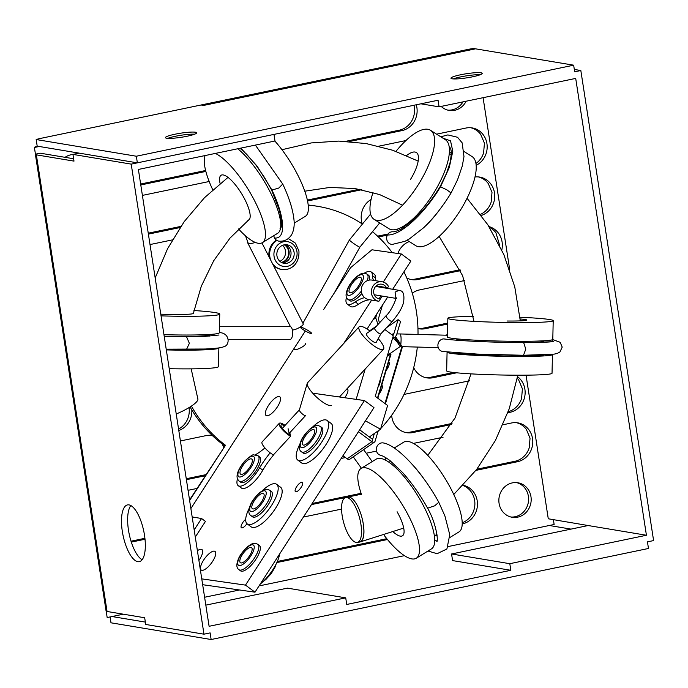 <?xml version="1.0" encoding="UTF-8"?>
<svg xmlns="http://www.w3.org/2000/svg" width="688" height="688" viewBox="0 0 688 688"><rect width="100%" height="100%" fill="white"/><g stroke="black" fill="none" stroke-linecap="round" stroke-linejoin="round"><path stroke-width="1.03" d="M79.103 153.123L72.954 154.404L73.994 161.121L36.361 154.843A12.651 1.651 171.2 0 1 35.389 154.379A12.651 1.651 171.2 0 1 35.441 154.189L34.4 147.481A12.651 1.651 171.2 0 1 37.195 146.14L36.172 139.526A12.651 1.651 171.2 0 1 40.996 138.314L467.565 49.519A12.651 1.651 171.2 0 1 473.499 48.487L573.654 65.188L574.678 71.801L580.827 70.52L653.6 540.579L647.451 541.86L648.474 548.474L211.147 639.513L210.124 632.9L203.975 634.181L131.21 164.122L273.97 134.401L274.994 141.006L138.383 169.446L209.1 626.295L345.72 597.855L346.743 604.46L510.831 570.3L509.808 563.696L646.428 535.255L575.701 78.406L439.09 106.846L438.067 100.242L137.359 162.841L136.336 156.228L573.654 65.188M553.376 519.638L554.132 524.497L549.316 525.494L571.006 529.115M503.031 424.754L511.528 422.982A19.763 18.215 -80.5 0 1 517.772 422.853A19.763 18.215 -80.5 0 1 532.787 441.963A19.763 18.215 -80.5 0 1 517.522 461.708L514.942 461.278A19.763 18.215 -80.5 0 0 529.218 447.811L530.044 438.179L526.372 429.424A19.763 18.215 -80.5 0 0 516.473 422.69M508.208 411.708A19.763 18.215 -80.5 0 0 521.581 398.455L522.398 388.823L518.726 380.06M499.798 245.797L495.936 232.811A19.763 18.215 -80.5 0 0 489.486 227.341M480.525 214.338A19.763 18.215 -80.5 0 0 491.172 202.048L491.997 192.416L488.325 183.653A19.763 18.215 -80.5 0 0 478.427 176.919M475.941 163.477A19.763 18.215 -80.5 0 0 483.578 152.994L484.447 143.25L480.697 134.392A19.763 18.215 -80.5 0 0 470.876 127.753M474.995 176.971A19.763 18.215 -80.5 0 1 479.725 177.091A19.763 18.215 -80.5 0 1 494.715 195.16A19.763 18.215 -80.5 0 1 481.351 215.439M489.022 226.61A19.763 18.215 -80.5 0 1 501.801 250.002M517.281 378.314A19.763 18.215 -80.5 0 1 518.735 380.06M517.582 376.706A19.763 18.215 -80.5 0 1 524.66 396.985A19.763 18.215 -80.5 0 1 509.877 412.353L507.821 412.774M386.811 538.695L277.333 561.485M462.904 485.479A19.763 18.215 -80.5 0 1 474.883 504.029A19.763 18.215 -80.5 0 1 462.233 522.777M516.602 482.606A17.492 16.125 -80.5 0 1 528.35 502.24A17.492 16.125 -80.5 0 1 510.866 517.006M514.942 461.278L476.827 469.216M361.097 493.305L312.163 503.496M144.91 538.308L131.021 541.198M462.998 101.867A17.492 16.125 -80.5 0 1 447.879 110.14M413.944 105.264A19.771 18.223 -80.5 0 1 398.748 130.307L345.832 141.315M205.617 170.504L140.636 184.031M211.147 639.513L110.992 622.812L110.08 616.93M123.281 614.186L107.173 617.54L106.184 611.185M35.389 154.379L106.081 611.013A12.651 1.651 -8.8 0 0 107.053 611.477L144.678 617.755L145.718 624.463L203.975 634.181M166.634 138.228A15.807 2.064 171.2 0 1 165.421 137.652A15.807 2.064 171.2 0 1 180.729 133.188A15.807 2.064 171.2 0 1 196.673 132.81A15.807 2.064 171.2 0 1 184.281 136.783A15.807 2.064 171.2 0 1 166.634 138.228M452.171 78.793A15.807 2.064 171.2 0 1 450.958 78.208A15.807 2.064 171.2 0 1 466.266 73.754A15.807 2.064 171.2 0 1 482.202 73.375A15.807 2.064 171.2 0 1 469.818 77.34A15.807 2.064 171.2 0 1 452.171 78.793M36.172 139.526L136.336 156.228M203.639 105.427L475.52 48.831L203.639 105.427L201.068 104.997M34.4 147.481L39.216 146.475L37.195 146.14M39.216 146.475L137.359 162.841M35.441 154.189L40.257 153.192L73.625 158.756M72.954 154.404L131.21 164.122M144.489 535.126A28.982 10.578 78.2 0 1 139.32 561.657A28.982 10.578 78.2 0 1 123.057 535.436A28.982 10.578 78.2 0 1 127.504 504.906A28.982 10.578 78.2 0 1 144.489 535.126M204.603 597.253L239.562 589.977M259.032 585.927L404.449 555.655M448.352 546.513L549.316 525.494M510.831 570.3L452.584 560.591L451.56 553.978L588.171 525.537L548.276 518.786L526.036 375.158M509.722 269.773L483.088 97.687M191.823 409.919A19.763 18.215 -80.5 0 1 178.794 430.49M65.05 157.32A17.492 16.125 -80.5 0 1 72.971 154.525M466.18 101.205A17.492 16.125 -80.5 0 1 449.161 110.415A17.492 16.125 -80.5 0 1 441.189 106.408M499.075 503.341A17.492 16.125 -80.5 0 1 517.901 482.761A17.492 16.125 -80.5 0 1 530.93 502.67A17.492 16.125 -80.5 0 1 512.147 517.273A17.492 16.125 -80.5 0 1 499.075 503.341M416.274 104.774A19.771 18.223 -80.5 0 1 401.328 130.737L349.409 141.539M205.85 171.424L140.782 184.969M436.596 134.16L465.871 128.063A19.763 18.215 -80.5 0 1 472.174 127.916A19.763 18.215 -80.5 0 1 487.061 144.643A19.763 18.215 -80.5 0 1 476.165 165.309M361.793 189.699L307.553 200.991M180.093 227.53L148.393 234.126M142.399 195.401L209.178 181.503M378.778 146.191L405.937 140.541M150.01 244.558L172.378 239.897M180.411 440.956L206.056 435.624A19.763 18.215 -80.5 0 1 212.274 435.487M205.273 475.752L186.405 479.682M303.434 517.041L341.558 509.103M463.127 485.238A19.763 18.215 -80.5 0 1 477.463 504.571A19.763 18.215 -80.5 0 1 462.241 523.955M387.482 539.521L276.851 562.552M517.522 461.708L475.933 470.368M361.406 494.208L311.449 504.605M145.013 539.254L131.305 542.11M188.056 490.32L197.026 488.454M341.205 458.44L345.453 457.554M366.222 453.237L376.517 451.087M393.433 447.57L395.729 447.088M413.359 443.425L443.063 437.241M447.716 324.031L425.519 328.649A19.763 18.215 -80.5 0 1 419.181 328.804A19.763 18.215 -80.5 0 1 417.96 328.546M412.301 293.191A19.763 18.215 -80.5 0 1 419.525 289.923L464.529 280.558M460.453 270.642L417.908 279.491A19.763 18.215 -80.5 0 1 411.665 279.629A19.763 18.215 -80.5 0 1 406.789 278.021M397.888 253.494A19.763 18.215 -80.5 0 1 409.24 241.557M387.335 235.124L382.442 236.139A19.763 18.215 -80.5 0 1 377.893 236.466M362.275 223.996A19.763 18.215 -80.5 0 1 371.073 199.494M456.608 372.81L433.113 377.703A19.763 18.215 -80.5 0 1 426.766 377.85A19.763 18.215 -80.5 0 1 413.703 367.676M445.36 335.176L447.475 334.738M451.38 424.53L412.843 432.554A19.763 18.215 -80.5 0 1 406.599 432.683A19.763 18.215 -80.5 0 1 391.644 415.294M403.882 394.723A19.763 18.215 -80.5 0 1 406.849 393.828L469.431 380.799M388.032 234.015L379.862 235.709A19.763 18.215 -80.5 0 1 377.437 236.036M460.048 269.756L415.328 279.061A19.763 18.215 -80.5 0 1 410.383 279.362M447.733 323.059L422.939 328.219A19.763 18.215 -80.5 0 1 417.96 328.537M453.547 372.483L430.533 377.273A19.763 18.215 -80.5 0 1 425.494 377.583M452.025 423.43L410.272 432.124A19.763 18.215 -80.5 0 1 405.318 432.417M206.004 474.634L186.259 478.745M211.01 435.323A19.763 18.215 -80.5 0 1 212.618 435.814M222.095 443.898A19.763 18.215 -80.5 0 1 223.677 447.441M189.037 407.597A19.763 18.215 -80.5 0 1 178.57 429.045M359.351 189.243L307.355 200.07M180.849 226.404L148.247 233.189M111.989 616.534L145.357 622.098M130.84 505.551A28.982 10.578 -101.8 0 0 128.484 530.156A28.982 10.578 -101.8 0 0 142.124 559.74M194.687 134.177A15.807 2.064 -8.8 0 0 167.734 138.348M480.215 74.743A15.807 2.064 -8.8 0 0 453.263 78.914M420.901 103.811L439.09 106.846M205.824 605.13L287.464 588.137L345.72 597.855M451.56 553.978L509.808 563.696M588.171 525.537L646.428 535.255M574.317 69.436L580.827 70.52M401.328 130.737L398.748 130.307M189.621 500.477L225.492 445.274A131.743 121.449 -80.5 0 1 191.419 406.083M189.544 499.97L225.492 445.274M192.176 516.946L201.575 518.511L205.463 521.401L195.289 537.061M194.179 529.889L201.575 518.511M308.207 205.179A131.743 121.449 -80.5 0 1 317.951 206.366A131.743 121.449 -80.5 0 1 362.404 224.082M372.526 231.684A131.743 121.449 -80.5 0 1 392.229 252.685M403.916 271.846A131.743 121.449 -80.5 0 1 418.012 334.428M417.306 347.062A131.743 121.449 -80.5 0 1 380.722 428.581M379.32 430.069A131.743 121.449 -80.5 0 1 378.022 431.393M343.51 456.11A131.743 121.449 -80.5 0 1 342.349 456.669M317.951 206.366L315.93 206.03A131.743 121.449 99.5 0 0 308.19 205.015M190.077 406.952A131.743 121.449 99.5 0 0 224.709 445.841M402.927 228.029A45.288 16.159 122.3 0 1 402.342 226.902M449.359 152.512A45.288 16.159 122.3 0 1 451.5 152.719M438.892 210.691A52.701 18.8 122.3 0 1 424.702 226.713M397.346 230.815A52.701 18.8 122.3 0 1 397.019 229.224M464.116 151.558L472.054 156.572A52.701 18.8 122.3 0 1 460.074 210.726A52.701 18.8 122.3 0 1 415.741 245.668L407.107 240.207M406.556 155.565A26.35 9.4 122.3 0 1 416.36 152.538A26.35 9.4 122.3 0 1 410.375 179.62M395.961 151.377A52.701 18.8 122.3 0 1 430.439 130.273A52.701 18.8 122.3 0 1 418.459 184.427A52.701 18.8 122.3 0 1 374.134 219.36A52.701 18.8 122.3 0 1 373.016 192.442M430.439 130.273L445.256 139.63A52.701 18.8 122.3 0 1 433.268 193.784A52.701 18.8 122.3 0 1 388.944 228.726L374.134 219.36M440.122 186.62L446.882 189.854L451.053 192.984C442.47 206.942 433.328 218.526 423.636 227.737L409.351 238.917L404.922 241.325L392.212 244.421A6.321 5.779 92 0 0 392.323 244.421M392.719 231.787A6.321 5.779 92 0 0 392.65 231.779A6.321 5.779 92 0 0 387.421 234.943A6.321 5.779 92 0 0 392.212 244.421M359.91 247.095L359.91 247.104C359.807 247.732 351.155 242.047 349.667 240.37L349.409 239.966L370.591 214.063M301.138 327.256A6.321 0.886 29.2 0 1 307.57 330.214A6.321 0.886 29.2 0 1 311.647 333.499A6.321 0.886 29.2 0 1 305.696 331.186A6.321 0.886 29.2 0 1 300.604 327.333A6.321 0.886 29.2 0 1 301.138 327.256M289.106 199.443A52.701 15.695 58.5 0 1 291.42 206.701M281.469 224.804A52.701 15.695 58.5 0 1 280.747 224.434M274.856 141.04A52.701 15.695 58.5 0 1 300.776 181.279A52.701 15.695 58.5 0 1 305.3 216.359L294.146 223.196M220.1 183.498A26.35 7.852 58.5 0 1 221.106 175.251A26.35 7.852 58.5 0 1 246.381 202.642A26.35 7.852 58.5 0 1 248.643 220.177A26.35 7.852 58.5 0 1 247.843 220.487M215.353 153.424A52.701 15.695 58.5 0 1 257.88 207.57A52.701 15.695 58.5 0 1 262.412 242.649A52.701 15.695 58.5 0 1 238.547 228.958M212.755 189.802A52.701 15.695 58.5 0 1 205.119 155.557M237.764 148.763A52.701 15.695 58.5 0 1 273.153 198.204A52.701 15.695 58.5 0 1 277.685 233.284L262.412 242.649M280.541 228.571C280.317 228.906 283.843 225.845 278.657 208.111L271.416 189.647L271.949 190.034L278.76 188.065L282.759 184.057M273.841 235.64A6.321 5.917 93.1 0 0 279.38 241.187C284.591 241.462 288.676 239.295 291.635 234.694C293.931 230.334 294.679 225.053 293.879 218.861C292.718 208.997 289.02 197.413 282.777 184.1L255.386 145.091M255.119 242.331C252.186 243.595 249.864 243.836 248.144 243.062L245.513 235.846M292.34 329.896A6.321 1.531 -27 0 0 292.46 329.922A6.321 1.531 -27 0 0 299.177 327.669A6.321 1.531 -27 0 0 303.245 323.893L261.922 242.907M163.959 334.678A52.701 3.337 1.5 0 0 193.371 334.987A52.701 3.337 1.5 0 0 219.266 332.786L219.756 314.072A52.701 3.337 1.5 0 0 193.947 310.529M161.044 315.861A52.701 3.337 1.5 0 0 193.861 316.265A52.701 3.337 1.5 0 0 219.756 314.072M160.777 314.158A26.35 1.668 1.5 0 0 180.462 314.485A26.35 1.668 1.5 0 0 193.414 313.384A26.35 1.668 1.5 0 0 193.362 313.272M169.222 368.691A52.701 3.337 1.5 0 0 192.485 368.845A52.701 3.337 1.5 0 0 218.388 366.644L218.87 347.93A52.701 3.337 1.5 0 0 218.87 347.904A52.701 3.337 1.5 0 1 192.975 350.123A52.701 3.337 1.5 0 1 166.315 349.9M186.491 349.444L189.363 343.338L186.577 336.81M166.204 349.177L205.196 349.014C219.558 348.231 221.966 347.535 224.056 346.589C229.852 345.565 230.325 333.095 219.489 332.588A6.321 5.951 101.7 0 0 219.274 332.545M214.338 334.067A6.321 5.951 101.7 0 0 212.988 335.847M290.061 339.304A6.321 2.425 -90 0 0 290.233 339.322A6.321 2.425 -90 0 0 292.649 333.001A6.321 2.425 -90 0 0 290.224 326.671L219.429 326.688M543.752 354.931A45.288 2.477 -178.7 0 1 511.029 356.006A45.288 2.477 -178.7 0 1 455.078 352.746M552.352 354.354A52.701 2.881 -178.7 0 1 552.455 354.535A52.701 2.881 -178.7 0 1 512.87 356.436A52.701 2.881 -178.7 0 1 447.08 352.17A52.701 2.881 -178.7 0 1 447.157 352.024M552.455 354.535L552.034 373.266A52.701 2.881 -178.7 0 1 512.457 375.166A52.701 2.881 -178.7 0 1 446.658 370.901L447.08 352.17M520.145 318.957A26.35 1.436 -178.7 0 1 526.87 320.066A26.35 1.436 -178.7 0 1 507.082 321.021M519.982 317.237A52.701 2.881 -178.7 0 1 553.212 320.66A52.701 2.881 -178.7 0 1 513.635 322.56A52.701 2.881 -178.7 0 1 447.845 318.295A52.701 2.881 -178.7 0 1 473.396 316.403M553.212 320.66L552.791 339.39A52.701 2.881 -178.7 0 1 513.214 341.282A52.701 2.881 -178.7 0 1 447.424 337.025L447.845 318.295M444.551 338.978A6.321 5.693 97.8 0 0 444.448 338.969C457.047 340.801 494.001 342.512 523.671 342.641L525.778 349.151L523.508 355.275M444.448 338.969A6.321 5.693 97.8 0 0 443.743 338.917A6.321 5.693 97.8 0 0 437.921 344.86A6.321 5.693 97.8 0 0 442.745 351.499A6.321 5.693 97.8 0 0 442.909 351.516M400.786 344.611C401.328 339.304 401.156 335.753 400.261 333.955L447.467 335.237M384.446 535.703A52.701 16.159 -121.6 0 0 416.309 558.217L431.514 548.843A52.701 16.159 -121.6 0 0 420.738 500.787A52.701 16.159 -121.6 0 0 376.207 459.128L361.002 468.494A52.701 16.159 -121.6 0 0 361.467 494.388M416.309 558.217A52.701 16.159 -121.6 0 0 405.533 510.152A52.701 16.159 -121.6 0 0 361.002 468.494M393.725 532.349A26.35 8.075 -121.6 0 0 402.489 535.789A26.35 8.075 -121.6 0 0 397.096 511.752M449.918 537.5L459.008 531.893A52.701 16.159 -121.6 0 0 448.241 483.836A52.701 16.159 -121.6 0 0 403.71 442.178L394.172 448.051M423.98 478.951A52.701 16.159 -121.6 0 0 414.124 466.498M385.426 457.486A52.701 16.159 -121.6 0 0 385.271 460.066M383.878 443.072A6.321 5.728 104.8 0 0 383.689 443.02C397.707 445.695 422.484 472.295 438.789 502.257L434.653 505.843L427.609 508.165M383.689 443.02A6.321 5.728 104.8 0 0 376.542 447.673A6.321 5.728 104.8 0 0 380.464 455.25C382.7 455.774 385.83 457.52 389.838 460.487L402.437 472.381C411.923 483.062 420.316 494.999 427.618 508.191C437.215 525.297 438.256 542.617 436.76 541.447M305.524 343.647A6.321 1.531 153 0 1 300.587 347.887A6.321 1.531 153 0 1 294.258 349.392M254.999 592.187L373.962 407.614L364.451 400.554L245.487 585.118L254.999 592.187L202.668 584.705M312.679 393.158L364.451 400.554M367.065 329.019L387.705 297.001M392.676 289.278L410.874 261.053L401.362 253.984L383.276 282.046M371.658 300.071L343.553 343.673M323.601 309.557L350.588 267.692L371.95 249.787L401.362 253.984M190.877 508.561L305.334 330.98M245.487 585.118L201.765 578.875M246.94 523.671A5.796 2.03 126.6 0 1 241.393 527.765A5.796 2.03 126.6 0 1 241.875 524.067A5.796 2.03 126.6 0 1 245.693 519.294M301.998 482.219A5.796 2.03 126.6 0 1 302.367 482.365A5.796 2.03 126.6 0 1 300.536 488.231A5.796 2.03 126.6 0 1 295.453 491.671A5.796 2.03 126.6 0 1 296.958 486.244A5.796 2.03 126.6 0 1 301.998 482.219M279.13 396.555A11.593 4.059 126.6 0 1 279.861 396.847A11.593 4.059 126.6 0 1 276.206 408.569A11.593 4.059 126.6 0 1 266.032 415.457A11.593 4.059 126.6 0 1 269.051 404.613A11.593 4.059 126.6 0 1 279.13 396.555M197.404 550.718A11.593 4.059 126.6 0 1 201.223 549.265A11.593 4.059 126.6 0 1 201.954 549.557A11.593 4.059 126.6 0 1 198.909 560.436M214.303 551.131A11.593 4.059 126.6 0 1 215.026 551.423A11.593 4.059 126.6 0 1 211.379 563.154A11.593 4.059 126.6 0 1 201.197 570.034A11.593 4.059 126.6 0 1 204.224 559.189A11.593 4.059 126.6 0 1 214.303 551.131M260.227 584.069A24.665 8.643 -53.4 0 0 279.569 554.064M312.619 427.024A24.665 8.643 126.6 0 1 325.716 419.886A24.665 8.643 126.6 0 1 327.17 420.48A24.665 8.643 126.6 0 1 319.395 445.437A24.665 8.643 126.6 0 1 297.749 460.074A24.665 8.643 126.6 0 1 299.813 444.259M297.749 460.074L301.714 463.024A24.665 8.643 -53.4 0 0 323.36 448.378A24.665 8.643 -53.4 0 0 331.134 423.43L327.17 420.48M313.539 429.57A9.383 3.285 126.6 0 1 314.089 429.794A9.383 3.285 126.6 0 1 311.131 439.297A9.383 3.285 126.6 0 1 302.892 444.869A9.383 3.285 126.6 0 1 305.369 436.046A9.383 3.285 126.6 0 1 313.539 429.57M320.376 426.465L321.889 427.592A15.807 5.538 126.6 0 1 316.91 443.588A15.807 5.538 126.6 0 1 303.03 452.971L301.525 451.844C298.902 450.244 298.687 446.701 300.888 441.214C302.204 437.628 305.266 433.517 310.082 428.873C316.033 424.505 315.783 425.803 318.226 425.562L320.376 426.465A15.807 5.538 126.6 0 1 315.396 442.461A15.807 5.538 126.6 0 1 301.525 451.844M262.102 490.871A24.665 8.643 126.6 0 1 275.191 483.724A24.665 8.643 126.6 0 1 276.653 484.326A24.665 8.643 126.6 0 1 268.879 509.275A24.665 8.643 126.6 0 1 247.233 523.921A24.665 8.643 126.6 0 1 249.297 508.097M247.233 523.921L251.197 526.862A24.665 8.643 -53.4 0 0 272.844 512.225A24.665 8.643 -53.4 0 0 280.609 487.267L276.653 484.326M263.014 493.408A9.383 3.285 126.6 0 1 263.573 493.64A9.383 3.285 126.6 0 1 260.614 503.134A9.383 3.285 126.6 0 1 252.376 508.707A9.383 3.285 126.6 0 1 254.844 499.892A9.383 3.285 126.6 0 1 263.014 493.408M269.859 490.312L271.373 491.43A15.807 5.538 126.6 0 1 266.385 507.426A15.807 5.538 126.6 0 1 252.513 516.817L251 515.69C248.377 514.091 248.17 510.548 250.363 505.061C251.688 501.475 254.749 497.364 259.557 492.72C265.516 488.351 265.258 489.641 267.709 489.409L269.859 490.312A15.807 5.538 126.6 0 1 264.871 506.299A15.807 5.538 126.6 0 1 251 515.69M251.017 547.416A9.383 3.285 126.6 0 1 251.576 547.648A9.383 3.285 126.6 0 1 248.617 557.142A9.383 3.285 126.6 0 1 240.379 562.715A9.383 3.285 126.6 0 1 242.847 553.9A9.383 3.285 126.6 0 1 251.017 547.416M257.862 544.32L259.376 545.438A15.807 5.538 126.6 0 1 254.388 561.434A15.807 5.538 126.6 0 1 240.516 570.825L239.003 569.698C236.38 568.099 236.173 564.556 238.366 559.069C239.691 555.483 242.752 551.372 247.56 546.728C253.519 542.359 253.27 543.649 255.712 543.417L257.862 544.32A15.807 5.538 126.6 0 1 252.883 560.307A15.807 5.538 126.6 0 1 239.003 569.698M395.127 337.24L397.131 339.244L395.17 338.479C394.998 339.261 396.752 341.239 400.425 344.43L397.716 342.693L393.562 338.324M397.131 339.244L395.935 340.07M397.716 342.693A10.337 6.708 55.2 0 0 400.304 346.451L387.456 355.361M385.418 403.873L402.351 347.087L400.751 344.955L400.304 346.451M347.681 389.374A8.222 2.881 -53.4 0 0 346.399 389.442M346.855 388.944A8.222 2.881 126.6 0 1 347.466 389.159A8.222 2.881 126.6 0 1 347.698 392.194A8.222 2.881 126.6 0 1 344.688 397.733M356.143 399.367L365.182 369.043M369.654 330.799L376.628 325.966M365.44 420.832L380.533 429.217L369.344 436.983M384.824 329.509L393.295 335.804L375.244 396.314L387.611 405.499L380.533 429.217M359.669 429.794L372.612 439.408L371.916 441.73A3.371 2.193 -124.8 0 1 371.855 441.687L347.165 458.827A3.371 2.193 55.2 0 0 347.225 458.87L347.225 458.87A3.371 2.193 55.2 0 0 349.796 459.214L374.487 442.074A3.371 2.193 -124.8 0 0 375.098 441.189L378.185 430.851M371.855 441.687L358.431 431.711M374.487 442.074A3.371 2.193 -124.8 0 1 371.916 441.73L374.375 433.5M347.165 458.827L342.968 455.705M388.582 362.206A8.222 2.881 126.6 0 1 389.012 362.284M388.651 361.974A8.222 2.881 126.6 0 1 388.797 362.069A8.222 2.881 126.6 0 1 389.03 365.104A8.222 2.881 126.6 0 1 386.106 370.531M381.651 385.452A8.222 2.881 126.6 0 1 382.081 385.529M381.72 385.228A8.222 2.881 126.6 0 1 381.866 385.323A8.222 2.881 126.6 0 1 382.098 388.359A8.222 2.881 126.6 0 1 379.165 393.777M402.351 347.087L398.309 340.698L400.407 344.421M401.878 346.735L384.945 403.521M395.505 336.931A6.536 2.288 126.6 0 1 395.669 337.025A6.536 2.288 126.6 0 1 395.815 337.172L398.309 340.698M377.867 387.542A12.78 4.472 -53.4 0 0 379.905 382.924A12.78 4.472 -53.4 0 0 380.275 379.466M377.841 398.24L391.016 354.045L387.206 356.203M377.497 397.991L390.681 353.795M391.911 334.772L393.261 334.523L394.086 333.095L398.085 319.662L400.571 321.511L396.563 334.936L395.153 337.232L392.71 337.739M382.476 305.102L378.331 319.026L379.475 322.87M377.961 324.512L375.768 317.865L376.663 314.132M398.085 319.662L386.45 327.746M375.768 317.865L373.025 319.765M375.768 317.125L373.894 318.424M397.836 340.345L395.815 337.172M382.124 281.77L372.053 280.093A9.89 9.116 99.5 0 0 361.544 287.808A9.89 9.116 99.5 0 0 367.822 299.366A9.89 9.116 -80.5 0 0 368.802 299.598L378.873 301.275A9.89 9.116 -80.5 0 1 371.511 290.026A9.89 9.116 -80.5 0 1 382.124 281.77A9.89 9.116 -80.5 0 1 388.479 286.492L387.249 288.375M385.977 288.16L386.381 287.55A7.422 6.837 99.5 0 0 381.72 284.204A7.422 6.837 99.5 0 0 373.773 290.284A7.422 6.837 99.5 0 0 379.071 298.807L380.971 295.874M375.906 286.483L376.31 285.873L386.381 287.55M382.244 296.089L378.873 301.275M368.802 299.598L367.822 299.366M375.949 280.738A41.856 14.663 -53.4 0 1 375.519 277.961L372.354 275.604A41.856 14.663 -53.4 0 0 373.644 280.36M368.579 299.934A41.856 14.663 -53.4 0 0 358.448 304.234L355.283 301.886A20.029 7.018 126.6 0 1 347.216 304.044A20.029 7.018 126.6 0 1 346.494 297.182M364.692 297.68A41.856 14.663 -53.4 0 0 355.283 301.886M364.33 273.179A20.029 7.018 126.6 0 1 371.099 271.898A20.029 7.018 126.6 0 1 372.354 275.604M375.519 277.961A20.029 7.018 -53.4 0 0 374.272 274.245L371.099 271.898M347.216 304.044L350.381 306.392A20.029 7.018 -53.4 0 0 358.448 304.234M360.228 277.255A9.383 3.285 126.6 0 1 360.787 277.488A9.383 3.285 126.6 0 1 357.829 286.982A9.383 3.285 126.6 0 1 349.59 292.555A9.383 3.285 126.6 0 1 352.058 283.731A9.383 3.285 126.6 0 1 360.228 277.255M367.306 280.661A15.807 5.538 126.6 0 0 367.074 274.151L368.587 275.277A15.807 5.538 126.6 0 1 369.301 280.085M361.854 293.484A15.807 5.538 126.6 0 1 349.728 300.656L348.214 299.529C345.591 297.93 345.385 294.387 347.578 288.9C348.902 285.314 351.964 281.203 356.771 276.559C362.731 272.199 362.473 273.489 364.924 273.248L367.074 274.151M279.285 423.309L262.094 441.971A9.89 2.675 42.6 0 0 264.674 447.639A9.89 2.675 42.6 0 0 272.689 454.501A9.89 2.675 -137.4 0 0 273.411 454.888L290.603 436.226A9.89 2.675 -137.4 0 1 282.183 429.364A9.89 2.675 -137.4 0 1 279.285 423.309A9.89 2.675 -137.4 0 1 285.09 425.373M284.574 425.941A7.422 2.004 42.6 0 0 281.1 424.986A7.422 2.004 42.6 0 0 283.207 429.441A7.422 2.004 42.6 0 0 289.442 434.601L288.117 428.727M289.803 432.7L290.603 436.226M273.411 454.888L272.689 454.501M255.308 454.785A20.029 7.018 126.6 0 1 256.538 454.08A41.856 14.663 -53.4 0 0 264.906 447.922M273.454 455.069A41.856 14.663 -53.4 0 0 262.799 470.153L259.634 467.797A20.029 7.018 126.6 0 1 238.194 485.651A20.029 7.018 126.6 0 1 237.472 478.788M270.186 452.833A41.856 14.663 -53.4 0 0 259.634 467.797M238.194 485.651L241.359 487.998A20.029 7.018 -53.4 0 0 262.799 470.153M245.255 462.568A9.383 3.285 126.6 0 1 251.765 459.085A9.383 3.285 126.6 0 1 248.807 468.588A9.383 3.285 126.6 0 1 240.568 474.161A9.383 3.285 126.6 0 1 245.255 462.568M258.052 455.757L259.565 456.884A15.807 5.538 126.6 0 1 254.577 472.88A15.807 5.538 126.6 0 1 240.705 482.262L239.192 481.136C237.386 479.459 236.724 477.395 237.197 474.952C237.257 473.344 238.882 467.831 244.997 460.822C250.208 456.187 253.124 454.209 253.743 454.897L258.052 455.757A15.807 5.538 126.6 0 1 253.064 471.753A15.807 5.538 126.6 0 1 239.192 481.136M370.075 331.117A16.546 4.472 42.6 0 0 359.127 326.766A16.546 4.472 42.6 0 0 358.861 328.726A16.546 4.472 42.6 0 0 370.574 343.278A16.546 4.472 42.6 0 0 383.474 349.177A16.546 4.472 42.6 0 0 378.228 338.625M374.668 328.081L366.549 333.439A6.579 1.78 42.6 0 0 366.351 334.299A6.579 1.78 42.6 0 0 371.176 340.216A6.579 1.78 42.6 0 0 376.207 342.332L380.877 333.8M374.702 328.064A4.214 1.135 42.6 0 0 374.582 328.615A4.214 1.135 42.6 0 0 377.669 332.407A4.214 1.135 42.6 0 0 380.894 333.757M305.541 415.561A4.214 1.135 -137.4 0 1 304.818 415.5A4.214 1.135 -137.4 0 1 301.163 412.852A4.214 1.135 -137.4 0 1 299.383 409.902A4.214 1.135 42.6 0 0 299.392 410.272A4.214 1.135 42.6 0 0 302.17 413.798A4.214 1.135 42.6 0 0 305.532 415.569M359.127 326.766L307.57 382.752A16.546 4.472 42.6 0 0 307.278 383.285A16.546 4.472 42.6 0 0 307.304 384.721A16.546 4.472 42.6 0 0 318.2 398.576A16.546 4.472 42.6 0 0 331.418 405.507M399.977 290.646L398.997 290.336L395.075 292.125L395.798 297.87M396.632 298.368L395.755 297.5C397.664 296.175 391.291 311.526 386.106 315.68L374.642 328.116A4.214 1.135 42.6 0 0 374.582 328.615A4.214 1.135 42.6 0 0 377.566 332.321A4.214 1.135 42.6 0 0 380.851 333.826L392.306 321.382A4.214 1.135 -137.4 0 1 389.021 319.877A4.214 1.135 -137.4 0 1 386.028 316.17A4.214 1.135 -137.4 0 1 386.097 315.672A4.214 1.135 -137.4 0 1 386.14 315.637M176.231 413.978A23.186 5.22 -23.8 0 0 197.86 398.894L191.178 368.854M357.235 542.454A23.186 8.29 75.1 0 1 342.684 518.511A23.186 8.29 75.1 0 1 345.858 497.519A23.186 8.29 75.1 0 1 359.764 518.649A23.186 8.29 75.1 0 1 357.235 542.454L359.575 542.075A23.186 8.29 -104.9 0 0 362.748 521.083A23.186 8.265 74.6 0 1 359.772 542.024M348.214 497.157L347.105 497.562A23.186 8.29 -104.9 0 1 348.197 497.14L345.858 497.519M362.748 521.083A23.186 8.29 -104.9 0 0 348.197 497.14M281.985 262.704A9.881 9.107 99.5 0 0 289.029 251.258A9.881 9.107 99.5 0 0 284.978 244.713M281.306 262.36A9.383 8.652 99.5 0 0 288.582 251.352A9.383 8.652 99.5 0 0 284.23 244.825M279.861 261.32A9.383 8.652 99.5 0 0 285.434 250.828A9.383 8.652 99.5 0 0 282.527 245.341M285.451 244.687A9.383 8.652 -80.5 0 1 290.921 251.739A9.383 8.652 -80.5 0 1 282.415 262.885M294.068 252.264A9.383 8.652 -80.5 0 1 283.963 263.306A9.383 8.652 -80.5 0 1 276.972 252.625A9.383 8.652 -80.5 0 1 287.051 244.79A9.383 8.652 -80.5 0 1 294.068 252.264M272.285 263.212A15.807 14.577 -80.5 0 0 281.659 269.429L280.893 269.3A15.807 14.577 -80.5 0 1 273.403 265.405M269.137 257.037A15.807 14.577 -80.5 0 1 276.395 240.129M509.877 412.353L508.088 412.052M107.053 611.477L36.361 154.843M412.843 432.554L410.272 432.124M433.113 377.703L430.533 377.273M382.442 236.139L379.862 235.709M417.908 279.491L415.328 279.061M425.519 328.649L422.939 328.219M449.29 153.398L450.511 154.172A43.215 15.42 122.3 0 1 451.431 154.903M440.956 186.044C424.427 213.882 400.244 235.975 387.421 234.943M442.866 138.125L450.528 140.859L452.799 151.283L449.281 167.511L440.595 186.637M271.674 189.441C285.047 217.262 286.354 239.209 274.572 238.031M240.843 148.118L257.106 166.126L271.949 190.034M164.191 336.191A43.215 2.735 1.5 0 0 188.495 336.449A43.215 2.735 1.5 0 0 209.728 334.643L209.694 336.097M166.238 349.427A45.322 2.872 1.5 0 0 189.226 349.624A45.322 2.872 1.5 0 0 205.721 348.988M462.095 340.586A43.215 2.356 -178.7 0 1 456.858 339.339L456.815 338.874M543.245 342.289L543.262 341.282A43.215 2.356 -178.7 0 1 533.114 342.572M524.454 342.658C493.631 342.521 457.176 340.835 443.743 338.917M552.61 339.623L551.776 341.755L523.792 342.65M390.208 460.771A45.322 13.898 -121.6 0 0 389.915 461.82M435.272 535.393A45.322 13.898 -121.6 0 0 437.147 535.668M315.233 426.956A12.539 4.395 126.6 0 1 309.273 443.21A12.539 4.395 126.6 0 1 300.974 441.825A12.539 4.395 126.6 0 1 315.233 426.956M264.708 490.802A12.539 4.395 126.6 0 1 258.757 507.056A12.539 4.395 126.6 0 1 250.449 505.671A12.539 4.395 126.6 0 1 264.708 490.802M252.72 544.81A12.539 4.395 126.6 0 1 246.76 561.064A12.539 4.395 126.6 0 1 238.452 559.679A12.539 4.395 126.6 0 1 252.72 544.81M394.086 333.095L391.79 334.686M361.922 274.65A12.539 4.395 126.6 0 1 355.971 290.895A12.539 4.395 126.6 0 1 347.664 289.51A12.539 4.395 126.6 0 1 361.922 274.65M361.338 291.127A15.807 5.538 126.6 0 1 348.214 299.529M244.945 461.209A12.539 4.395 126.6 0 1 253.863 461.639A12.539 4.395 126.6 0 1 239.691 477.025A12.539 4.395 126.6 0 1 244.945 461.209M392.341 321.33A4.214 1.135 -137.4 0 1 392.306 321.382C398.464 314.141 402.222 307.82 403.572 302.402C404.587 294.842 403.323 290.895 399.771 290.56M296.941 251.67A12.539 11.558 -80.5 0 1 281.435 265.878A12.539 11.558 -80.5 0 1 278.141 244.593A12.539 11.558 -80.5 0 1 296.941 251.67M270.719 260.15A15.807 14.577 -80.5 0 1 276.877 240.439M404.26 227.186L403.108 226.455M449.281 147.49L450.588 148.006L451.5 152.762L450.236 162.067L446.555 173.238L440.131 186.603C430.086 202.728 422.664 211.139 413.798 219.618L401.173 229.044C397.2 231.065 394.362 231.976 392.65 231.779M440.784 136.809L447.845 134.917L457.529 137.265L462.164 142.863L463.979 156.615L462.267 166.066L457.572 179.697L451.061 192.975M334.248 293.036L359.91 247.104L379.707 222.895M300.604 327.333L301.086 326.473M302.901 323.222L349.409 239.966M281.28 219.954L280.386 220.504M280.618 228.519L280.059 228.562M271.425 189.664L264.304 177.177L255.833 164.957L246.519 154.121L240.06 148.281M290.482 326.705L247.448 242.365M164.234 336.466L205.574 336.329L218.99 335.013M290.233 339.322L228.261 339.339M456.841 340.207L456.858 339.339M543.262 341.282L543.331 340.818M552.688 339.571L560.17 342.297L562.216 347.105L559.912 351.998L557.125 353.503L554.089 354.139L523.628 355.283L477.205 354.088L442.745 351.499M523.663 342.641C541.207 342.495 551.105 342.099 553.35 341.437M402.076 346.649L438.265 347.638M396.864 333.947L400.201 333.947M434.403 535.918L436.975 534.335M389.055 462.345L390.827 461.261M436.94 541.009L434.747 540.269M427.979 551.028L437.121 553.694L446.899 548.998L449.754 534.688L444.912 515.966L438.789 502.266M353.236 456.823L361.415 468.244M363.625 449.617L372.208 461.588M276.06 564.169L274.994 567.204L271.227 573.629L265.8 579.545L263.263 581.394M392.272 339.227L395.153 337.232M395.669 337.025L396.142 337.378M299.383 409.902L307.278 383.285M339.459 396.985L383.474 349.177M398.997 290.336L375.639 286.44M395.781 298.343L374.255 294.756M299.409 409.824L282.338 428.366M305.61 415.535L289.166 433.397M155.178 277.943L167.614 248.635L184.178 221.665L204.474 197.714L228.003 177.384M281.96 149.709L311.243 142.923L338.745 141.092L366.136 143.56L392.796 150.276L418.158 161.087M467.049 198.282L487.74 224.632L503.797 254.448L514.753 286.844L520.309 320.866M517.84 375.192L509.223 408.818L495.386 440.509L476.724 469.345L453.77 494.474M403.727 528.074L359.893 541.998M193.311 313.53L201.317 286.191L213.693 260.761L229.998 238.117L249.667 218.99M304.775 191.195L329.913 187.428L355.085 188.555L379.535 194.541L402.54 205.196M439.133 236.423L462.62 275.664L473.972 321.365M471.056 373.876L454.983 418.106L427.738 455.396M281.659 269.429C289.261 270.831 299.727 265.379 298.919 250.957L295.341 243.079L288.289 238.564"/></g></svg>
